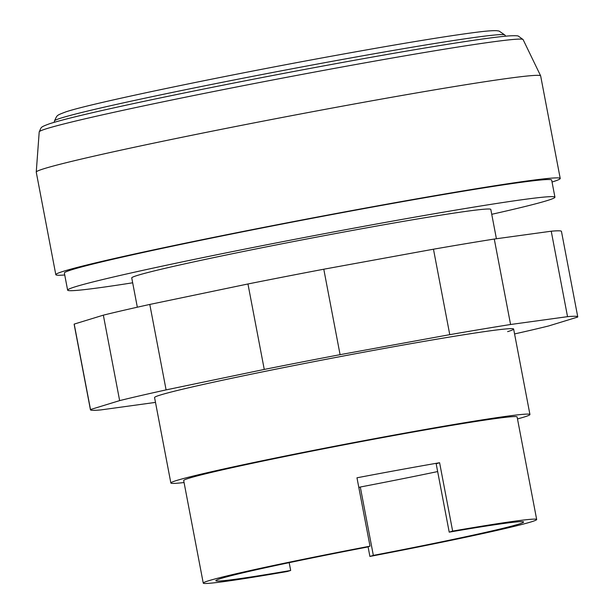 <?xml version="1.0" encoding="UTF-8"?>
<svg xmlns="http://www.w3.org/2000/svg" width="614" height="614" viewBox="0 0 614 614"><rect width="100%" height="100%" fill="white"/><g stroke="black" fill="none" stroke-linecap="round" stroke-linejoin="round"><path stroke-width="0.92" d="M507.617 331.644A182.772 5.419 169.2 0 0 513.634 329.05A182.772 5.419 169.2 0 0 356.834 353.487A182.772 5.419 169.2 0 0 160.576 394.955A182.772 5.419 169.2 0 0 154.567 397.55L170.861 483.003A182.772 5.419 -10.8 0 1 176.878 480.409A182.772 5.419 -10.8 0 1 373.135 438.949A182.772 5.419 -10.8 0 1 529.936 414.504A182.772 5.419 -10.8 0 1 523.919 417.098A182.772 5.419 -10.8 0 1 517.487 418.932M155.488 402.393L100.665 409.937A248.048 7.36 -10.8 0 1 90.442 409.776A248.048 7.36 -10.8 0 1 90.511 409.538L119.646 400.612A248.048 7.36 -10.8 0 1 166.095 389.89L264.258 369.436A248.048 7.36 -10.8 0 1 340.087 354.669L449.77 334.661A248.048 7.36 -10.8 0 1 510.572 324.499L567.536 316.663A248.048 7.36 -10.8 0 1 577.751 316.816A248.048 7.36 -10.8 0 1 577.682 317.062L548.548 325.988A248.048 7.36 -10.8 0 1 514.563 333.939M577.751 316.816L561.449 231.363A248.048 7.36 169.2 0 0 551.234 231.209L494.278 239.046A248.048 7.36 169.2 0 0 433.469 249.207L323.785 269.216A248.048 7.36 169.2 0 0 247.956 283.975L149.793 304.437A248.048 7.36 169.2 0 0 103.344 315.159L74.21 324.085A248.048 7.36 169.2 0 0 74.14 324.322L90.442 409.776M567.536 316.663L551.234 231.209M510.572 324.499L494.278 239.046M449.77 334.661L433.469 249.207M340.087 354.669L323.785 269.216M264.258 369.436L247.956 283.975M166.095 389.89L149.793 304.437M119.646 400.612L103.344 315.159M90.511 409.538L74.21 324.085M64.731 274.98A256.752 7.614 -10.8 0 1 55.813 274.681L36.249 172.135A256.752 7.614 -10.8 0 1 36.249 172.073A256.752 7.614 -10.8 0 1 44.699 168.489A256.752 7.614 -10.8 0 1 319.403 110.428A256.752 7.614 -10.8 0 1 540.642 75.852A256.752 7.614 -10.8 0 1 540.658 75.913L560.221 178.459A256.752 7.614 -10.8 0 1 552.04 182.02M55.813 274.681A256.752 7.614 -10.8 0 1 64.263 271.035A256.752 7.614 -10.8 0 1 339.956 212.789A256.752 7.614 -10.8 0 1 560.221 178.459M132.67 282.793A248.048 7.36 -10.8 0 1 67.624 290.138L64.363 273.053A248.048 7.36 -10.8 0 1 72.521 269.531A248.048 7.36 -10.8 0 1 338.874 213.258A248.048 7.36 -10.8 0 1 551.671 180.094L554.933 197.178A248.048 7.36 -10.8 0 1 546.767 200.701A248.048 7.36 -10.8 0 1 491.745 214.301M67.624 290.138A248.048 7.36 -10.8 0 1 75.783 286.623A248.048 7.36 -10.8 0 1 342.136 230.35A248.048 7.36 -10.8 0 1 554.933 197.178M523.097 39.572L518.385 36.119C517.794 35.712 515.123 35.62 510.364 35.819C490.678 36.932 423.522 47.646 340.824 62.751C275.556 74.685 214.04 86.697 156.263 98.762C106.943 109.115 67.003 118.187 49.65 123.713C39.396 127.52 41.706 126.998 39.204 131.88A246.321 7.307 -10.8 0 1 39.204 131.88A246.321 7.307 -10.8 0 1 47.309 128.464A246.321 7.307 -10.8 0 1 343.28 66.772A246.321 7.307 -10.8 0 1 523.097 39.572A246.321 7.307 -10.8 0 1 523.105 39.595L540.642 75.852M137.329 307.207L131.741 277.912A182.772 5.419 -10.8 0 1 137.759 275.318A182.772 5.419 -10.8 0 1 334.016 233.85A182.772 5.419 -10.8 0 1 490.809 209.412L496.411 238.754M289.186 562.662L290.675 570.467L287.275 571.511A169.717 5.035 -10.8 0 1 203.249 583.1L183.686 480.555A169.717 5.035 -10.8 0 1 189.273 478.145A169.717 5.035 -10.8 0 1 371.516 439.647A169.717 5.035 -10.8 0 1 517.111 416.952L536.674 519.498A169.717 5.035 -10.8 0 1 531.087 521.908A169.717 5.035 -10.8 0 1 369.904 556.438L368.062 546.767M203.249 583.1A169.717 5.035 -10.8 0 1 208.837 580.691A169.717 5.035 -10.8 0 1 370.019 546.168L356.972 477.799A169.717 5.035 -10.8 0 1 439.601 462.726L452.648 531.095A169.717 5.035 -10.8 0 1 536.674 519.498M437.659 471.567A156.662 4.651 -10.8 0 1 360.303 487.017L358.822 487.478M439.601 462.726L436.17 463.777L449.21 532.146A156.662 4.651 -10.8 0 1 523.612 521.992A156.662 4.651 -10.8 0 1 373.343 555.386L360.303 487.017M290.675 570.467A156.662 4.651 -10.8 0 1 215.836 580.698A156.662 4.651 -10.8 0 1 366.619 547.204L370.019 546.168M452.648 531.095L449.21 532.146M373.343 555.386L369.904 556.438M184.062 482.535A182.772 5.419 -10.8 0 1 170.861 483.003M504.885 35.021L499.067 31.038L496.764 30.7C492.873 30.5 486.165 31.015 476.625 32.243C446.869 36.034 399.499 43.832 334.53 55.644C219.658 76.512 89.398 103.735 65.713 111.925C55.705 115.739 57.424 115.048 54.454 120.943A229.291 6.8 -10.8 0 1 61.999 117.773A229.291 6.8 -10.8 0 1 337.508 60.349A229.291 6.8 -10.8 0 1 504.885 35.021L505.652 36.195M529.936 414.504L513.634 329.05M39.204 131.903L36.249 172.073M54.454 120.943L54.178 122.316"/></g></svg>
